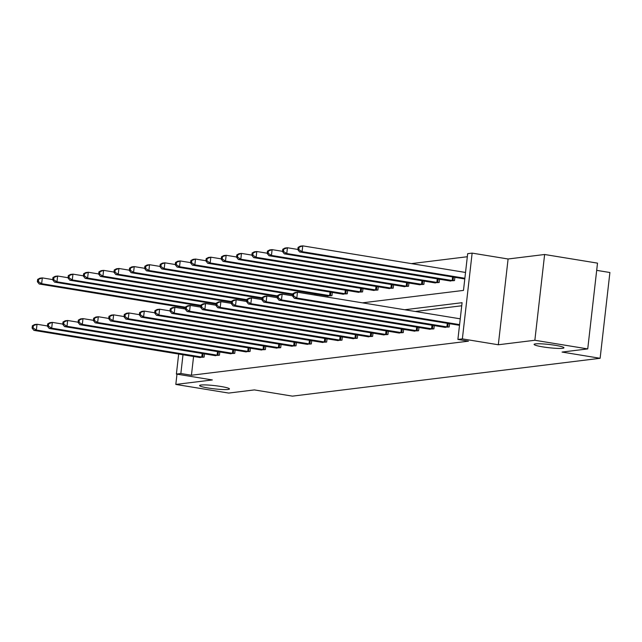 <?xml version="1.0" encoding="UTF-8"?>
<svg xmlns="http://www.w3.org/2000/svg" width="642" height="642" viewBox="0 0 642 642"><rect width="100%" height="100%" fill="white"/><g stroke="black" fill="none" stroke-linecap="round" stroke-linejoin="round"><path stroke-width="0.96" d="M542.731 346.873A15.023 1.621 6.5 0 1 534.096 344.401A15.023 1.621 6.5 0 1 555.306 345.324A15.023 1.621 6.5 0 1 563.941 347.803A15.023 1.621 6.5 0 1 542.731 346.873M208.249 388.017A15.023 1.621 6.5 0 1 199.606 385.545A15.023 1.621 6.5 0 1 220.816 386.468A15.023 1.621 6.5 0 1 229.459 388.94A15.023 1.621 6.5 0 1 208.249 388.017M176.983 374.166L175.82 384.43L212.35 379.944L176.389 374.061L178.677 354.015M587.735 348.911L534.858 340.268L544.625 254.497L597.509 263.132L587.735 348.911L562.055 352.065L600.126 358.284L292.447 396.138L254.376 389.911L228.696 393.073L175.82 384.43M467.32 256.736L411.394 263.613M362.417 302.839L463.484 290.409L467.673 253.662L472.135 253.117L462.368 338.888L457.898 339.441L462.079 302.695L404.717 309.749M544.625 254.497L508.095 258.991L472.135 253.117M596.683 270.354L609.9 272.513L600.126 358.284M444.352 327.219L449.223 326.963L449.601 323.688M413.713 330.991L418.584 330.734L418.961 327.46M383.073 334.763L387.945 334.498L388.314 331.232M352.434 338.527L357.305 338.27L357.674 334.996M321.794 342.298L326.666 342.042L327.035 338.767M291.155 346.062L296.026 345.805L296.395 342.531M260.516 349.834L265.387 349.577L265.756 346.303M229.876 353.606L234.747 353.341L235.116 350.075M199.237 357.369L204.108 357.113L204.477 353.838M461.734 305.769L415.294 311.482M193.579 356.446L191.436 375.241L468.475 341.167L457.898 339.441M214.556 355.491L219.428 355.227L219.797 351.96M245.196 351.72L250.067 351.463L250.436 348.189M275.835 347.948L280.706 347.691L281.076 344.417M306.475 344.184L311.346 343.919L311.715 340.653M337.114 340.412L341.985 340.156L342.355 336.881M367.754 336.641L372.625 336.384L372.994 333.11M398.393 332.877L403.264 332.612L403.633 329.346M429.033 329.105L433.904 328.848L434.281 325.574M191.436 375.241L180.859 373.516L176.389 374.061M508.095 258.991L498.32 344.762L534.858 340.268M498.32 344.762L462.368 338.888M183.829 308.762L183.957 307.646M183.002 354.721L180.859 373.516M454.881 277.328L454.504 280.594L449.633 280.859M439.561 279.214L439.184 282.48L434.313 282.745M424.242 281.092L423.864 284.366L418.993 284.623M408.922 282.978L408.545 286.252L403.674 286.509M393.602 284.863L393.225 288.138L388.354 288.394M378.282 286.749L377.905 290.023L373.034 290.28M362.963 288.635L362.586 291.901L357.714 292.166M347.643 290.521L347.266 293.787L342.395 294.052M332.323 292.399L331.946 295.673L327.075 295.93M316.875 295.4L317.004 294.285M32.365 325.767L32.1 328.086L33.079 327.966L33.344 325.646L32.365 325.767L34.572 324.571L37.027 324.266L36.369 330.06L203.008 357.249M33.079 327.966L36.369 330.06L33.914 330.365L200.296 357.586M33.344 325.646L37.027 324.266L47.444 325.967M32.1 328.086L33.914 330.365M37.645 279.406L37.38 281.718L38.368 281.597L38.632 279.278L37.645 279.406L39.86 278.203L42.316 277.898L41.65 283.7L39.194 283.997L185.458 307.895M52.732 279.607L42.316 277.898L38.632 279.278M185.53 307.205L41.65 283.7L38.368 281.597M39.194 283.997L37.38 281.718M47.685 323.881L47.42 326.2L48.399 326.08L48.664 323.761L47.685 323.881L49.891 322.685L52.347 322.38L51.689 328.174L218.328 355.363M48.399 326.08L51.689 328.174L49.233 328.479L215.616 355.7M48.664 323.761L52.347 322.38L62.764 324.082M47.42 326.2L49.233 328.479M63.004 321.995L62.739 324.314L63.719 324.194L63.983 321.875L63.004 321.995L65.219 320.799L67.667 320.494L67.009 326.297L233.648 353.477M63.719 324.194L67.009 326.297L64.553 326.593L230.935 353.814M63.983 321.875L67.667 320.494L78.083 322.196M62.739 324.314L64.553 326.593M52.965 277.521L52.7 279.84L53.687 279.719L53.952 277.4L52.965 277.521L55.18 276.317L57.636 276.02L56.969 281.814L54.514 282.111L200.777 306.009M68.052 277.721L57.636 276.02L53.952 277.4M200.85 305.319L56.969 281.814L53.687 279.719M54.514 282.111L52.7 279.84M68.285 275.635L68.02 277.954L69.007 277.834L69.272 275.514L68.285 275.635L70.5 274.431L72.955 274.134L72.289 279.928L69.842 280.233L216.097 304.123M83.372 275.835L72.955 274.134L69.272 275.514M216.169 303.433L72.289 279.928L69.007 277.834M69.842 280.233L68.02 277.954M78.324 320.117L78.059 322.428L79.038 322.308L79.303 319.989L78.324 320.117L80.539 318.913L82.995 318.617L82.328 324.411L248.968 351.599M79.038 322.308L82.328 324.411L79.873 324.708L246.255 351.928M79.303 319.989L82.995 318.617L93.403 320.318M78.059 322.428L79.873 324.708M83.604 273.749L83.34 276.068L84.327 275.948L84.592 273.628L83.604 273.749L85.819 272.553L88.275 272.248L87.609 278.042L85.161 278.347L231.417 302.238M98.691 273.949L88.275 272.248L84.592 273.628M231.489 301.547L87.609 278.042L84.327 275.948M85.161 278.347L83.34 276.068M93.644 318.231L93.379 320.551L94.366 320.43L94.623 318.111L93.644 318.231L95.859 317.028L98.314 316.731L97.648 322.525L264.287 349.713M94.366 320.43L97.648 322.525L95.193 322.822L261.575 350.042M94.623 318.111L98.314 316.731L108.723 318.432M93.379 320.551L95.193 322.822M98.924 271.863L98.659 274.182L99.646 274.062L99.911 271.743L98.924 271.863L101.139 270.667L103.595 270.362L102.937 276.156L100.481 276.461L246.737 300.36M114.011 272.064L103.595 270.362L99.911 271.743M246.809 299.67L102.937 276.156L99.646 274.062M100.481 276.461L98.659 274.182M108.963 316.346L108.699 318.665L109.686 318.544L109.942 316.225L108.963 316.346L111.178 315.142L113.634 314.845L112.968 320.639L279.607 347.828M109.686 318.544L112.968 320.639L110.512 320.944L276.895 348.157M109.942 316.225L113.634 314.845L124.05 316.546M108.699 318.665L110.512 320.944M114.244 269.977L113.979 272.296L114.966 272.176L115.231 269.857L114.244 269.977L116.459 268.781L118.914 268.476L118.256 274.278L115.801 274.575L262.056 298.474M129.331 270.178L118.914 268.476L115.231 269.857M262.129 297.784L118.256 274.278L114.966 272.176M115.801 274.575L113.979 272.296M124.283 314.46L124.018 316.779L125.005 316.658L125.27 314.339L124.283 314.46L126.498 313.264L128.954 312.959L128.288 318.753L294.927 345.942M125.005 316.658L128.288 318.753L125.832 319.058L292.214 346.279M125.27 314.339L128.954 312.959L139.37 314.66M124.018 316.779L125.832 319.058M129.564 268.099L129.299 270.41L130.286 270.29L130.551 267.979L129.564 268.099L131.779 266.895L134.234 266.599L133.576 272.393L131.12 272.69L277.376 296.588M144.651 268.3L134.234 266.599L130.551 267.979M277.456 295.898L133.576 272.393L130.286 270.29M131.12 272.69L129.299 270.41M139.603 312.574L139.338 314.893L140.325 314.773L140.59 312.453L139.603 312.574L141.818 311.378L144.273 311.073L143.607 316.867L310.247 344.056M140.325 314.773L143.607 316.867L141.152 317.172L307.534 344.393M140.59 312.453L144.273 311.073L154.69 312.774M139.338 314.893L141.152 317.172M144.883 266.213L144.627 268.533L145.606 268.412L145.87 266.093L144.883 266.213L147.098 265.01L149.554 264.713L148.896 270.507L146.44 270.812L292.696 294.702M159.97 266.414L149.554 264.713L145.87 266.093M292.776 294.012L148.896 270.507L145.606 268.412M146.44 270.812L144.627 268.533M154.923 310.688L154.658 313.007L155.645 312.887L155.91 310.567L154.923 310.688L157.138 309.492L159.593 309.187L158.927 314.989L325.566 342.17M155.645 312.887L158.927 314.989L156.471 315.286L322.854 342.507M155.91 310.567L159.593 309.187L170.01 310.888M154.658 313.007L156.471 315.286M160.203 264.327L159.946 266.647L160.925 266.526L161.19 264.207L160.203 264.327L162.418 263.132L164.874 262.827L164.216 268.621L161.76 268.926L328.134 296.139M175.29 264.528L164.874 262.827L161.19 264.207M330.847 295.81L164.216 268.621L160.925 266.526M161.76 268.926L159.946 266.647M170.242 308.81L169.978 311.121L170.965 311.001L171.229 308.69L170.242 308.81L172.457 307.606L174.913 307.309L174.247 313.103L340.886 340.292M170.965 311.001L174.247 313.103L171.799 313.4L338.173 340.621M171.229 308.69L174.913 307.309L185.329 309.011M169.978 311.121L171.799 313.4M185.562 306.924L185.297 309.243L186.284 309.123L186.549 306.804L185.562 306.924L187.777 305.72L190.233 305.423L189.567 311.218L356.206 338.406M186.284 309.123L189.567 311.218L187.119 311.522L353.493 338.735M186.549 306.804L190.233 305.423L200.649 307.125M185.297 309.243L187.119 311.522M200.882 305.038L200.617 307.358L201.604 307.237L201.869 304.918L200.882 305.038L203.097 303.843L205.552 303.538L204.894 309.332L371.525 336.52M201.604 307.237L204.894 309.332L202.439 309.637L368.813 336.857M201.869 304.918L205.552 303.538L215.969 305.239M200.617 307.358L202.439 309.637M216.202 303.152L215.937 305.472L216.924 305.351L217.189 303.032L216.202 303.152L218.416 301.957L220.872 301.652L220.214 307.446L386.845 334.634M216.924 305.351L220.214 307.446L217.758 307.751L384.133 334.972M217.189 303.032L220.872 301.652L231.289 303.353M215.937 305.472L217.758 307.751M231.521 301.267L231.256 303.586L232.243 303.465L232.508 301.146L231.521 301.267L233.736 300.071L236.192 299.766L235.534 305.56L402.165 332.749M232.243 303.465L235.534 305.56L233.078 305.865L399.452 333.086M232.508 301.146L236.192 299.766L246.608 301.467M231.256 303.586L233.078 305.865M246.841 299.381L246.584 301.7L247.563 301.579L247.828 299.26L246.841 299.381L249.056 298.185L251.512 297.88L250.853 303.682L417.485 330.863M247.563 301.579L250.853 303.682L248.398 303.979L414.772 331.2M247.828 299.26L251.512 297.88L261.928 299.589M246.584 301.7L248.398 303.979M175.531 262.442L175.266 264.761L176.245 264.64L176.51 262.321L175.531 262.442L177.738 261.246L180.193 260.941L179.535 266.735L177.08 267.04L343.454 294.261M190.61 262.642L180.193 260.941L176.51 262.321M346.166 293.924L179.535 266.735L176.245 264.64M177.08 267.04L175.266 264.761M190.851 260.556L190.586 262.875L191.565 262.755L191.83 260.435L190.851 260.556L193.057 259.36L195.513 259.055L194.855 264.849L192.399 265.154L358.774 292.375M205.93 260.756L195.513 259.055L191.83 260.435M361.486 292.038L194.855 264.849L191.565 262.755M192.399 265.154L190.586 262.875M206.17 258.67L205.905 260.989L206.885 260.869L207.149 258.549L206.17 258.67L208.377 257.474L210.833 257.169L210.175 262.971L207.719 263.268L374.093 290.489M221.249 258.87L210.833 257.169L207.149 258.549M376.806 290.152L210.175 262.971L206.885 260.869M207.719 263.268L205.905 260.989M221.49 256.792L221.225 259.111L222.204 258.983L222.469 256.672L221.49 256.792L223.697 255.588L226.153 255.291L225.494 261.085L223.039 261.382L389.413 288.603M236.569 256.993L226.153 255.291L222.469 256.672M392.126 288.274L225.494 261.085L222.204 258.983M223.039 261.382L221.225 259.111M236.81 254.906L236.545 257.225L237.524 257.105L237.789 254.786L236.81 254.906L239.017 253.702L241.472 253.405L240.814 259.199L238.359 259.504L404.733 286.717M251.889 255.107L241.472 253.405L237.789 254.786M407.445 286.388L240.814 259.199L237.524 257.105M238.359 259.504L236.545 257.225M252.129 253.02L251.865 255.339L252.844 255.219L253.108 252.9L252.129 253.02L254.336 251.825L256.792 251.52L256.134 257.314L253.678 257.619L420.053 284.839M267.208 253.221L256.792 251.52L253.108 252.9M422.765 284.502L256.134 257.314L252.844 255.219M253.678 257.619L251.865 255.339M262.161 297.503L261.904 299.822L262.883 299.694L263.148 297.382L262.161 297.503L264.376 296.299L266.831 296.002L266.173 301.796L432.804 328.985M262.883 299.694L266.173 301.796L263.718 302.093L430.092 329.314M263.148 297.382L266.831 296.002L277.248 297.703M261.904 299.822L263.718 302.093M267.449 251.134L267.184 253.454L268.163 253.333L268.428 251.014L267.449 251.134L269.656 249.939L272.112 249.634L271.454 255.428L268.998 255.733L435.372 282.953M282.528 251.335L272.112 249.634L268.428 251.014M438.085 282.616L271.454 255.428L268.163 253.333M268.998 255.733L267.184 253.454M277.488 295.617L277.224 297.936L278.203 297.816L278.467 295.497L277.488 295.617L279.695 294.413L282.151 294.116L281.493 299.91L448.124 327.099M278.203 297.816L281.493 299.91L279.037 300.215L445.412 327.428M278.467 295.497L282.151 294.116L292.567 295.818M277.224 297.936L279.037 300.215M282.769 249.248L282.504 251.568L283.483 251.447L283.748 249.128L282.769 249.248L284.976 248.053L287.431 247.748L286.773 253.55L284.318 253.847L450.692 281.068M297.848 249.449L287.431 247.748L283.748 249.128M453.404 280.731L286.773 253.55L283.483 251.447M284.318 253.847L282.504 251.568M292.808 293.731L292.543 296.05L293.522 295.93L293.787 293.611L292.808 293.731L295.015 292.535L297.471 292.23L296.813 298.024L459.584 324.619M293.522 295.93L296.813 298.024L294.357 298.329L459.503 325.309M293.787 293.611L297.471 292.23L460.242 318.825M292.543 296.05L294.357 298.329M298.089 247.371L297.824 249.682L298.803 249.561L299.068 247.242L298.089 247.371L300.296 246.167L302.751 245.862L302.093 251.664L299.637 251.961L464.792 278.949M465.53 272.457L302.751 245.862L299.068 247.242M464.864 278.259L302.093 251.664L298.803 249.561M299.637 251.961L297.824 249.682M201.773 357.088L202.19 353.469M202.639 357.209L203.049 353.606M217.1 355.203L217.51 351.583M217.959 355.323L218.368 351.728M232.42 353.317L232.829 349.697M233.279 353.437L233.688 349.842M247.74 351.431L248.149 347.812M248.598 351.551L249.008 347.956M263.06 349.545L263.469 345.934M263.918 349.665L264.327 346.07M278.379 347.659L278.788 344.048M279.238 347.779L279.647 344.184M293.699 345.781L294.108 342.162M294.558 345.902L294.967 342.298M309.019 343.895L309.428 340.276M309.877 344.016L310.287 340.421M315.567 294.052L315.447 295.168M314.708 293.916L314.588 295.023M324.338 342.009L324.748 338.39M325.197 342.13L325.606 338.535M330.887 292.166L330.478 295.761M330.028 292.03L329.619 295.641M339.658 340.124L340.067 336.504M340.517 340.244L340.926 336.649M354.978 338.238L355.387 334.626M355.837 338.358L356.246 334.763M370.298 336.36L370.707 332.741M371.156 336.472L371.566 332.877M385.617 334.474L386.027 330.855M386.476 334.594L386.885 330.991M400.937 332.588L401.346 328.969M401.796 332.708L402.205 329.113M416.257 330.702L416.666 327.083M417.115 330.823L417.525 327.227M346.207 290.28L345.797 293.884M345.348 290.144L344.939 293.763M361.526 288.402L361.117 291.998M360.668 288.258L360.258 291.877M376.846 286.517L376.437 290.112M375.995 286.372L375.578 289.991M392.174 284.631L391.756 288.226M391.315 284.486L390.898 288.106M407.493 282.745L407.076 286.34M406.635 282.608L406.217 286.22M422.813 280.859L422.404 284.462M421.954 280.723L421.537 284.342M431.576 328.816L431.986 325.205M432.435 328.937L432.844 325.342M438.133 278.973L437.724 282.576M437.274 278.837L436.857 282.456M446.896 326.93L447.305 323.319M447.755 327.051L448.164 323.456M453.453 277.095L453.043 280.69M452.594 276.951L452.177 280.57"/></g></svg>
